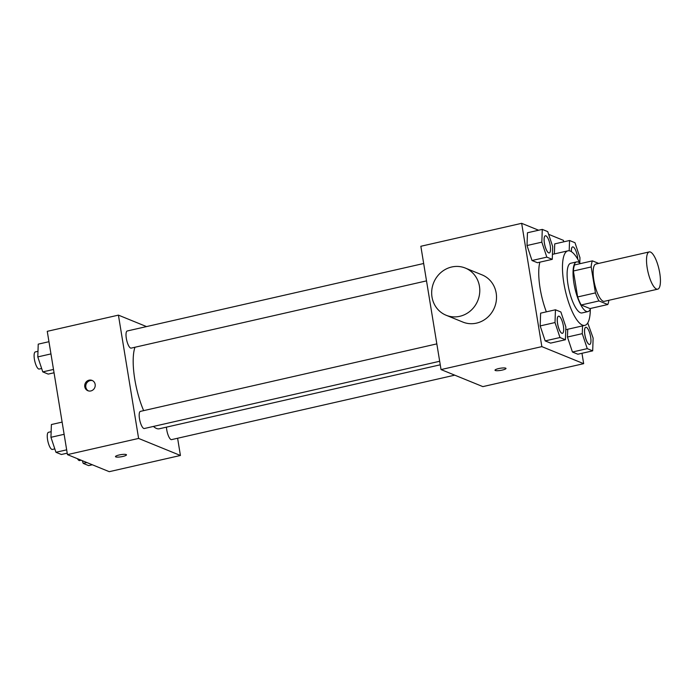 <?xml version="1.0" encoding="UTF-8"?>
<svg xmlns="http://www.w3.org/2000/svg" width="695" height="695" viewBox="0 0 695 695"><rect width="100%" height="100%" fill="white"/><g stroke="black" fill="none" stroke-linecap="round" stroke-linejoin="round"><path stroke-width="1.04" d="M659.746 273.1A19.104 5.664 -102.8 0 1 657.713 289.172A19.104 5.664 -102.8 0 1 647.949 271.806A19.104 5.664 -102.8 0 1 649.234 251.92A19.104 5.664 -102.8 0 1 659.746 273.1M657.713 289.172L604.346 301.326A19.104 5.664 -102.8 0 1 594.581 283.951A19.104 5.664 -102.8 0 1 595.858 264.065L649.234 251.92M598.69 263.422L592.418 260.868A24.655 7.315 -102.8 0 0 591.184 266.95L595.433 292.899A24.655 7.315 -102.8 0 0 598.986 300.935L607.786 304.523A24.655 7.315 -102.8 0 0 608.855 300.301M598.986 300.935L581.194 304.992L589.994 308.58L607.786 304.523M581.194 304.992A24.655 7.315 -102.8 0 1 577.641 296.956L595.433 292.899M592.418 260.868L574.635 264.917A24.655 7.315 -102.8 0 0 573.392 270.998L577.641 296.956M580.386 263.605A25.472 7.558 77.2 0 0 576.659 261.911A25.472 7.558 77.2 0 0 574.409 285.88A25.472 7.558 77.2 0 0 586.354 311.403A25.472 7.558 77.2 0 0 587.97 311.586A25.472 7.558 77.2 0 0 590.585 308.441M587.97 311.586L582.036 312.932A25.472 7.558 -102.8 0 1 580.421 312.759A25.472 7.558 -102.8 0 1 568.475 287.226A25.472 7.558 -102.8 0 1 570.725 263.257L576.659 261.911M573.392 270.998L591.184 266.95M590.316 309.153A38.208 11.337 -102.8 0 1 584.869 325.356A38.208 11.337 -102.8 0 1 565.33 290.614A38.208 11.337 -102.8 0 1 567.902 250.843A38.208 11.337 -102.8 0 1 579.821 263.084M546.357 311.855A38.208 11.337 -102.8 0 1 539.876 262.163M555.453 309.779L540.623 313.158L540.18 325.92L545.167 340.897L550.596 343.113L565.426 339.742L565.869 326.971L560.882 311.994L555.453 309.779L555.01 322.549L559.996 337.527L565.426 339.742M542.282 229.393L527.462 232.764L527.019 245.526L532.005 260.512L537.435 262.719L552.264 259.348L552.707 246.586L547.721 231.609L542.282 229.393L541.839 242.155L546.826 257.133L552.264 259.348M538.599 230.227L521.658 223.321L541.848 346.623L583.67 363.667L581.967 353.295M563.715 241.834L563.471 240.374L548.624 234.319M582.54 325.886L582.271 333.661L567.441 337.032L567.719 329.256L567.441 337.032L572.437 352.017L577.866 354.224L592.687 350.853L593.13 338.091L587.753 322.949M554.723 243.884L554.375 253.918L554.723 243.884L569.553 240.505L569.188 250.791M521.658 223.321L420.849 246.273L441.038 369.575L482.86 386.62L583.67 363.667M441.038 369.575L541.848 346.623M502.32 370.07A5.569 1.086 -9.3 0 1 494.996 370.227A5.569 1.086 -9.3 0 1 500.322 368.254A5.569 1.086 -9.3 0 1 505.995 368.419A5.569 1.086 -9.3 0 1 502.32 370.07M465.346 268.07L482.069 274.881A25.472 23.821 112.2 0 1 496.178 293.073A25.472 23.821 112.2 0 1 487.282 317.598A25.472 23.821 112.2 0 1 462.835 322.063L446.112 315.243A25.472 23.821 112.2 0 1 433.671 282.665A25.472 23.821 112.2 0 1 465.346 268.07A25.472 23.821 112.2 0 1 479.446 286.253A25.472 23.821 112.2 0 1 470.558 310.778A25.472 23.821 112.2 0 1 446.112 315.243M505.995 368.419A5.569 1.086 -9.3 0 1 502.32 370.061A5.569 1.086 -9.3 0 1 494.996 370.218M440.256 364.805L159.32 428.772A44.576 13.222 -102.8 0 1 153.456 426.426M143.648 410.632A44.576 13.222 -102.8 0 1 134.969 347.248M439.683 361.27L144.325 428.511A8.792 2.606 -102.8 0 1 139.834 420.518A8.792 2.606 -102.8 0 1 140.425 411.37L436.834 343.886M454.739 375.161L171.587 439.622A8.792 2.606 -102.8 0 1 168.39 435.782A8.792 2.606 -102.8 0 1 166.452 427.147M426.513 280.876L131.155 348.117A8.792 2.606 -102.8 0 1 126.664 340.124A8.792 2.606 -102.8 0 1 127.254 330.976L423.672 263.501M146.532 326.589L118.419 315.13L138.609 438.432L180.422 455.477L177.607 438.25M118.419 315.13L47.26 331.333L67.45 454.626L138.609 438.432M67.45 454.626L109.263 471.679L180.422 455.477M126.473 454.825A5.569 1.086 -9.3 0 1 122.798 456.467A5.569 1.086 -9.3 0 1 115.474 456.624A5.569 1.086 -9.3 0 1 120.8 454.66A5.569 1.086 -9.3 0 1 126.473 454.825A5.569 1.086 -9.3 0 1 122.798 456.476A5.569 1.086 -9.3 0 1 115.474 456.624M95.154 384.37A5.569 5.213 112.2 0 1 87.865 390.712A5.569 5.213 112.2 0 1 85.146 383.588A5.569 5.213 112.2 0 1 95.154 384.37M88.404 390.894A5.569 5.213 112.2 0 1 92.583 380.643M48.954 341.705L38.234 344.147L37.791 356.909L42.777 371.886L48.207 374.101L54.045 372.772M37.791 356.909L50.952 353.911M42.777 371.886L53.498 369.445M41.648 368.498L39.241 369.045A8.792 2.606 -102.8 0 1 34.75 361.053A8.792 2.606 -102.8 0 1 35.341 351.905L37.982 351.305M82.305 460.681L83.209 463.391L88.639 465.607L92.322 464.773M83.209 463.391L86.892 462.557M81.15 460.212L79.673 460.55A8.792 2.606 -102.8 0 1 77.449 458.709M62.124 422.1L51.395 424.541L50.952 437.303L55.939 452.28L61.377 454.495L67.207 453.166M50.952 437.303L64.122 434.306M55.939 452.28L66.668 449.839M54.809 448.892L52.403 449.439A8.792 2.606 -102.8 0 1 47.912 441.447A8.792 2.606 -102.8 0 1 48.502 432.299L51.152 431.699M579.786 263.005L579.969 257.697L574.982 242.72L569.553 240.505M571.36 251.642A8.792 2.606 -102.8 0 1 572.584 246.916A8.792 2.606 -102.8 0 1 572.611 246.907L572.637 246.907A8.792 2.606 -102.8 0 1 577.467 256.646A8.792 2.606 -102.8 0 1 577.762 259.209M571.412 251.668A8.792 2.606 -102.8 0 1 572.637 246.907M549.224 252.937L549.276 252.928A8.792 2.606 -102.8 0 1 549.224 252.937A8.792 2.606 -102.8 0 1 544.732 244.944A8.792 2.606 -102.8 0 1 545.323 235.796A8.792 2.606 -102.8 0 1 545.349 235.796A8.792 2.606 -102.8 0 1 550.205 245.535A8.792 2.606 -102.8 0 1 549.276 252.928A8.792 2.606 -102.8 0 1 544.776 244.935A8.792 2.606 -102.8 0 1 545.366 235.787L545.323 235.796M527.462 232.764L527.019 245.526L541.839 242.155M527.019 245.526L532.005 260.512L546.826 257.133M532.005 260.512L537.435 262.719M582.271 333.661L587.258 348.638L592.687 350.853M589.699 344.433L589.655 344.442A8.792 2.606 -102.8 0 1 589.655 344.442A8.792 2.606 -102.8 0 1 585.164 336.45A8.792 2.606 -102.8 0 1 585.755 327.302A8.792 2.606 -102.8 0 1 585.772 327.302L585.798 327.293A8.792 2.606 -102.8 0 1 590.637 337.04A8.792 2.606 -102.8 0 1 589.699 344.433A8.792 2.606 -102.8 0 1 585.207 336.441A8.792 2.606 -102.8 0 1 585.798 327.293M567.441 337.032L572.437 352.017L587.258 348.638M572.437 352.017L577.866 354.224M562.385 333.331L562.437 333.322A8.792 2.606 -102.8 0 1 562.385 333.331A8.792 2.606 -102.8 0 1 557.894 325.338A8.792 2.606 -102.8 0 1 558.485 316.19A8.792 2.606 -102.8 0 1 558.511 316.182A8.792 2.606 -102.8 0 1 563.367 325.929A8.792 2.606 -102.8 0 1 562.437 333.322A8.792 2.606 -102.8 0 1 557.946 325.329A8.792 2.606 -102.8 0 1 558.537 316.182L558.485 316.19M540.623 313.158L540.18 325.92L555.01 322.549M540.18 325.92L545.167 340.897L559.996 337.527M545.167 340.897L550.596 343.113M565.773 329.699L584.869 325.356M552.438 254.361L567.902 250.843"/></g></svg>
